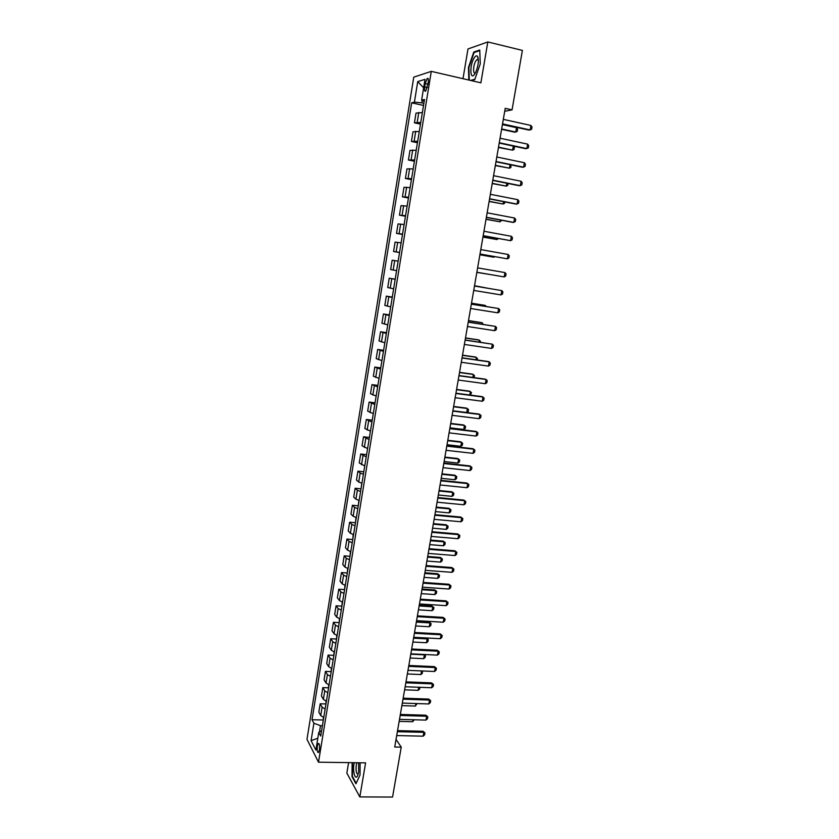 <?xml version="1.0" encoding="UTF-8"?>
<svg xmlns="http://www.w3.org/2000/svg" width="839" height="839" viewBox="0 0 839 839"><rect width="100%" height="100%" fill="white"/><g stroke="black" fill="none" stroke-linecap="round" stroke-linejoin="round"><path stroke-width="1.26" d="M319.418 750.014C319.827 745.567 319.428 743.396 318.243 743.501L317.352 746.018C316.943 750.444 317.331 752.604 318.526 752.52L319.418 750.014M348.594 762.609L346.843 773.086L359.826 796.924L392.558 797.05L401.241 747.15L396.039 739.39M413.763 77.146L306.98 739.327L318.505 762.19L431.298 71.367L413.763 77.146M431.298 71.367L480.883 82.82L487.816 41.95L467.973 48.966L463.002 78.688M504.711 111.283L512.052 109.867L505.225 108.336L394.718 747.025L401.241 747.15M425.237 83.533L424.681 86.952C424.272 90.297 424.618 91.692 425.719 91.147L428.247 82.621C428.656 79.265 428.31 77.87 427.208 78.426L425.237 83.533L427.995 84.162M422.237 100.523L421.86 102.861L414.414 102.117L411.666 102.84L312.024 719.705L323.13 720.009M414.414 102.117L417.738 81.614L425.006 79.327L421.608 100.219L424.188 101.425M321.589 730.79L318.768 732.363L320.729 736.044L424.503 99.463L421.608 100.219M318.768 732.363L315.894 750.076L311.08 740.648L313.901 723.218L312.024 719.705M487.816 41.95L522.393 50.403L512.052 109.867M359.826 796.924L365.594 762.861L318.505 762.19M423.873 103.312L421.86 102.861M322.417 725.745L320.488 725.693L319.46 731.975M411.666 102.84L423.527 105.441M422.363 112.583L416.018 113.108L414.445 122.84L420.486 124.13M323.76 717.46L320.739 715.594L318.83 712.143L320.183 703.774L325.773 703.952M326.413 701.194L323.382 699.38L321.442 696.024L322.805 687.613L328.416 687.823M329.077 684.865L326.025 683.082L324.064 679.831L325.438 671.389L331.08 671.63M331.751 668.452L328.689 666.722L326.707 663.576L328.08 655.091L333.765 655.364M334.436 651.976L331.353 650.288L329.36 647.247L330.734 638.731L336.449 639.024M337.131 635.438L334.037 633.791L332.013 630.855L333.408 622.297L339.145 622.622M339.847 618.815L336.733 617.21L334.688 614.389L336.082 605.8L341.861 606.157M342.564 602.119L339.438 600.567L337.372 597.85L338.767 589.219L344.588 589.607M345.301 585.36L342.155 583.85L340.068 581.238L341.473 572.576L347.315 572.995L347.671 568.423M348.038 568.527L344.892 567.059L342.773 564.563L344.189 555.858L350.031 556.309M350.796 551.611L347.629 550.195L345.49 547.804L346.906 539.068L352.768 539.55M353.565 534.632L350.387 533.258L348.216 530.982L349.643 522.204L355.505 522.718M356.344 517.569L353.146 516.247L350.964 514.087L352.39 505.267L358.263 505.812M359.144 500.443L355.925 499.163L353.712 497.108L355.149 488.256L361.032 488.833M361.945 483.233L358.714 482.006L356.481 480.065L357.928 471.172L363.811 471.78M364.766 465.949L359.26 462.95L360.707 454.014L366.601 454.654M367.597 448.582L362.049 445.75L363.507 436.783L369.412 437.455M370.439 431.141L364.85 428.477L366.318 419.469L372.222 420.171M373.292 413.627L367.671 411.131L369.139 402.08L375.054 402.825M376.155 396.039L370.492 393.711L371.971 384.619L377.896 385.395M379.039 378.368L373.334 376.208L374.813 367.083L380.749 367.891M381.934 360.613L376.187 358.631L377.676 349.464L383.612 350.303M384.839 342.784L379.05 340.98L380.539 331.762L386.496 332.643M387.765 324.871L381.923 323.246L383.423 313.996L389.39 314.898M390.691 306.885L384.818 305.427L386.328 296.136L392.295 297.079M393.638 288.805L387.723 287.536L389.233 278.202L395.211 279.177M396.595 270.651L390.638 269.56L392.159 260.184L398.147 261.181M399.574 252.413L393.564 251.511L399.553 252.549M393.564 251.511L395.096 242.093L401.126 242.901M402.552 234.102L396.511 233.378L402.5 234.448M396.511 233.378L398.043 223.919L404.115 224.537M405.562 215.696L399.458 215.162L405.468 216.263M399.458 215.162L401 205.66L407.125 206.09M408.572 197.207L402.426 196.861L408.446 198.004M402.426 196.861L403.978 187.317L410.145 187.558M411.603 178.634L405.415 178.487L411.435 179.661M405.415 178.487L406.967 168.891L413.176 168.943M414.644 159.987L408.415 160.018L414.435 161.235M408.415 160.018L409.977 150.38L416.228 150.244M417.696 141.235L411.414 141.466L417.455 142.724M411.414 141.466L412.987 131.786L419.29 131.461M420.769 122.41L414.445 122.84M395.179 279.377L389.233 278.202M392.222 297.499L386.328 296.136M389.286 315.527L383.423 313.996M386.36 333.482L380.539 331.762M383.444 351.352L377.676 349.464M380.539 369.139L374.813 367.083M377.655 386.852L371.971 384.619M374.781 404.492L369.139 402.08M371.918 422.048L366.318 419.469M369.066 439.521L363.507 436.783M366.234 456.93L360.707 454.014M363.413 474.255L360.172 473.049L357.928 471.172M360.602 491.497L357.372 490.249L355.149 488.256M357.802 508.675L354.593 507.375L352.39 505.267M355.012 525.77L351.824 524.427L349.643 522.204M352.233 542.791L349.055 541.407L346.906 539.068M349.475 559.739L346.308 558.302L344.189 555.858M346.727 576.613L343.581 575.135L341.473 572.576M343.98 593.414L340.854 591.883L338.767 589.219M341.253 610.142L338.138 608.569L336.082 605.8M338.537 626.796L335.443 625.181L333.408 622.297M335.841 643.387L332.747 641.72L330.734 638.731M333.146 659.894L330.073 658.185L328.08 655.091M330.461 676.339L327.409 674.587L325.438 671.389M327.797 692.71L324.756 690.917L322.805 687.613M325.144 709.018L322.113 707.172L320.183 703.774M313.901 723.218L320.488 725.693M423.632 87.791L417.738 81.614M311.08 740.648L317.813 738.247M471.172 80.575L474.759 79.579L480.265 63.879L479.74 50.015L473.794 52.049L468.435 67.55L468.854 80.041M352.128 762.661L352.023 776.652L355.946 783.783L360.036 774.995L360.099 762.777M478.073 57.534L477.884 58.069M474.801 52.291L473.794 52.049M352.558 776.662L352.023 776.652M503.316 119.358L530.93 125.462L532.02 127.025L531.632 129.269L529.073 130.108L502.467 124.277M530.93 125.462L530.143 129.951L502.53 123.899M423.391 106.27L422.437 112.174M501.596 129.321L514.747 132.184L515.754 132.038L516.509 127.675L502.414 124.592M516.509 127.675L517.59 129.206L517.212 131.377L515.754 132.038L501.659 128.975M500.054 138.225L527.637 144.14L528.727 145.682L528.329 147.916L525.791 148.723L499.215 143.07M527.637 144.14L526.85 148.608L499.268 142.735M496.803 156.998L524.354 162.735L525.445 164.245L525.057 166.468L522.519 167.265L495.975 161.78M524.354 162.735L523.567 167.192L496.027 161.497M493.573 175.687L521.082 181.255L522.183 182.724L521.795 184.937L519.268 185.723L492.755 180.395M521.082 181.255L520.306 185.681L492.797 180.165M420.339 125.032L419.374 130.915M513.562 146.122L514.422 147.307L514.045 149.478L512.587 150.15L513.3 146.07M498.45 147.486L512.587 150.15L498.502 147.171M417.287 143.71L416.343 149.562M510.93 164.863L510.888 167.485L509.43 168.188L510.039 164.685M495.325 165.566L509.43 168.188L495.367 165.304M414.267 162.305L413.312 168.125M508.098 183.479L507.752 185.419L506.295 186.143L506.808 183.217M492.21 183.563L506.295 186.143L492.252 183.342M490.354 194.302L517.831 199.682L518.932 201.129L518.544 203.321L516.027 204.087L489.546 198.937M517.831 199.682L517.055 204.097L489.577 198.749M411.246 180.805L410.302 186.604M504.868 201.916L504.627 203.279L503.169 204.024L503.578 201.664M489.106 201.486L503.169 204.024L489.137 201.308M474.832 73.863L475.828 72.039C478.461 65.274 479.038 60.062 477.548 56.381C476.678 55.353 475.577 55.835 474.266 57.797C469.389 64.949 469.945 81.645 474.832 73.863M478.398 60.051L476.898 59.642L475.965 60.702C473.144 64.76 472.703 75.059 475.461 72.72L475.514 72.678M469.305 80.145L468.886 67.56L474.077 52.532L479.761 50.602M474.874 79.244L470.595 80.439M354.236 762.693L354.006 763.889C352.443 772.258 355.652 781.623 357.896 774.942L358.62 772.037L358.662 762.756M356.942 762.735L356.26 765.178C355.726 771.167 356.355 774.124 358.159 774.072M356.187 783.248L352.411 776.39L352.506 762.672M487.144 212.823L514.59 218.025L515.691 219.44L515.314 221.632L512.797 222.377L486.358 217.395M514.59 218.025L513.814 222.419L486.379 217.249M483.956 231.249L511.371 236.294L512.472 237.668L512.084 239.849L510.594 240.667L483.18 235.769M511.371 236.294L510.594 240.667L483.191 235.665M480.778 249.603L508.161 254.479L509.263 255.822L508.885 257.993L507.396 258.832L480.013 254.049M508.161 254.479L507.396 258.832L480.023 253.997M504.963 272.581L506.074 273.892L505.697 276.052L504.197 276.912L476.867 272.256L504.197 276.912L504.963 272.581L477.622 267.872M501.019 294.909L501.785 290.598L474.475 286.036L501.785 290.598L502.897 291.878L502.519 294.028L501.019 294.909L473.72 290.42M408.236 199.231L407.303 204.999M501.659 220.279L500.054 221.821L500.369 220.038M486.022 219.325L500.054 221.821L486.043 219.189M405.247 217.574L404.314 223.31M498.46 238.549L496.961 239.545L497.17 238.318M482.949 237.091L496.961 239.545L482.96 236.997M402.28 235.822L401.346 241.548M479.887 254.773L492.933 257.07L493.877 257.185L493.993 256.514M479.898 254.731L493.877 257.185L494.821 256.661M399.312 253.997L398.389 259.691M476.846 272.392L490.825 274.636M476.846 272.381L490.972 274.668M396.365 272.098L395.442 277.761M488.424 288.354L474.528 285.742M488.791 288.417L474.538 285.721M471.34 304.169L498.618 308.532L499.729 309.79L499.352 311.93L497.863 312.832L470.595 308.5M497.863 312.832L498.618 308.532L471.35 304.106M393.428 290.105L392.505 295.748M485.278 306.329L485.424 305.49L471.497 303.257M486.347 306.497L484.512 305.281L471.508 303.194M468.225 322.197L495.461 326.392L496.583 327.609L496.206 329.748L494.706 330.671L467.48 326.507M494.706 330.671L495.461 326.392L468.246 322.082M390.502 308.039L389.59 313.65M482.152 324.232L482.394 322.847L468.487 320.697M483.432 324.42L481.481 322.596L468.498 320.592M465.121 340.141L492.325 344.168L493.447 345.364L493.07 347.482L491.581 348.426L464.376 344.43M491.581 348.426L492.325 344.168L465.142 339.984M387.597 325.889L386.685 331.478M479.038 342.039L479.373 340.131L465.477 338.054M480.317 342.228L480.485 341.295L478.471 339.847L465.498 337.918M462.027 358.001L489.2 361.871L490.322 363.035L489.955 365.143L488.455 366.108L461.293 362.27M488.455 366.108L489.2 361.871L488.256 361.536L462.058 357.802M384.692 343.665L383.79 349.234M475.944 359.784L476.363 357.341L462.488 355.348M477.213 359.962L477.475 358.473L475.472 357.015L462.52 355.159M458.954 375.778L486.096 379.49L487.218 380.623L486.84 382.731L485.351 383.706L458.22 380.036M485.351 383.706L486.096 379.49L485.152 379.123L458.996 375.547M381.808 361.357L380.906 366.895M472.85 377.435L473.374 374.467L459.51 372.558M474.129 377.613L474.486 375.578L472.483 374.121L459.552 372.338M455.892 393.481L482.991 397.036L484.124 398.137L483.746 400.234L482.257 401.241L455.158 397.717M482.257 401.241L482.991 397.036L482.058 396.627L455.934 393.208M378.945 378.966L378.043 384.493M469.777 395.022L470.385 391.53L456.542 389.695M470.448 395.106L471.508 392.61L469.504 391.142L456.584 389.432M452.84 411.11L479.908 414.508L481.041 415.578L480.674 417.665L479.174 418.682L452.106 415.326M479.174 418.682L479.908 414.508L478.985 414.057L452.892 410.785M449.798 428.656L476.846 431.896L477.968 432.934L477.601 435.011L476.112 436.06L449.075 432.851M476.112 436.06L476.846 431.896L475.923 431.414L449.861 428.289M446.778 446.128L473.783 449.211L474.916 450.218L474.549 452.294L473.049 453.354L446.054 450.302M473.049 453.354L473.783 449.211L472.881 448.697L446.851 445.719M443.768 463.516L470.742 466.442L471.875 467.428L471.518 469.494L470.018 470.574L443.055 467.68M470.018 470.574L470.742 466.442L469.84 465.897L443.852 463.076M440.779 480.831L467.711 483.61L468.854 484.564L468.487 486.62L466.987 487.711L440.056 484.973M466.987 487.711L467.711 483.61L466.82 483.023L440.863 480.348M437.79 498.072L464.701 500.694L465.834 501.628L465.477 503.662L463.977 504.784L437.077 502.194M463.977 504.784L464.701 500.694L463.81 500.075L437.885 497.548M434.822 515.23L461.691 517.705L462.834 518.607L462.478 520.641L460.978 521.774L434.109 519.341M460.978 521.774L461.691 517.705L460.821 517.055L434.917 514.664M431.865 532.325L458.702 534.642L457.842 533.961L459.845 535.523L459.489 537.547L457.989 538.701L431.162 536.415M431.97 531.716L457.842 533.961M457.989 538.701L458.702 534.642L459.845 535.523M428.918 549.335L455.724 551.506L454.864 550.793L456.877 552.356L456.521 554.369L455.011 555.544L428.215 553.404M429.033 548.696L454.864 550.793M455.011 555.544L455.724 551.506L456.877 552.356M425.992 566.273L452.766 568.307L451.917 567.552L453.909 569.125L453.553 571.128L452.053 572.324L425.289 570.331M426.107 565.591L451.917 567.552M452.053 572.324L452.766 568.307L453.909 569.125M423.076 583.136L449.809 585.024L448.97 584.248L450.963 585.811L450.606 587.814L449.106 589.03L422.374 587.174M423.202 582.423L448.97 584.248M449.106 589.03L449.809 585.024L450.963 585.811M420.171 599.927L446.872 601.668L446.033 600.86L448.026 602.433L447.669 604.426L446.17 605.653L419.469 603.944M420.297 599.172L446.033 600.86M446.17 605.653L446.872 601.668L448.026 602.433M417.277 616.644L443.946 618.249L443.118 617.399L445.1 618.983L444.754 620.965L443.244 622.213L416.584 620.65M417.413 615.857L443.118 617.399M443.244 622.213L443.946 618.249L445.1 618.983M414.393 633.298L441.031 634.756L440.213 633.875L442.184 635.469L441.838 637.441L440.339 638.699L413.7 637.283M414.539 632.47L440.213 633.875M440.339 638.699L441.031 634.756L442.184 635.469M411.529 649.868L438.126 651.19L437.318 650.277L439.29 651.872L438.944 653.843L437.434 655.123L410.837 653.833M411.676 649.008L437.318 650.277M437.434 655.123L438.126 651.19L439.29 651.872M408.666 666.376L435.242 667.55L434.434 666.617L436.406 668.211L436.06 670.172L434.55 671.473L407.985 670.319M408.824 665.474L434.434 666.617M434.55 671.473L435.242 667.55L436.406 668.211M405.824 682.81L432.368 683.848L431.571 682.883L433.522 684.488L433.186 686.428L431.676 687.749L405.143 686.742M405.992 681.866L431.571 682.883M431.676 687.749L432.368 683.848L433.522 684.488M402.993 699.17L429.505 700.072L428.708 699.076L430.669 700.68L430.323 702.621L428.813 703.952L402.321 703.082M403.171 698.195L428.708 699.076M428.813 703.952L429.505 700.072L430.669 700.68M376.082 396.511L375.19 401.996M466.715 412.526L467.417 408.52L453.595 406.758M466.788 412.526L468.183 411.592L468.54 409.568L466.547 408.1L453.647 406.464M373.24 413.963L372.348 419.437M449.945 427.817L463.757 429.484L464.46 425.425L450.648 423.758M463.757 429.484L465.226 428.477L465.582 426.453L463.6 424.974L450.711 423.412M370.398 431.351L369.517 436.794M447.019 444.722L460.81 446.306L461.513 442.268L447.722 440.674M460.81 446.306L462.289 445.278L462.635 443.265L460.663 441.786L447.785 440.297M367.576 448.655L366.695 454.077M444.114 461.555L457.884 463.055L458.587 459.038L444.806 457.517M457.884 463.055L459.353 462.016L459.709 460.013L457.737 458.524L444.88 457.108M364.713 465.928L363.895 471.287M441.209 478.314L454.969 479.74L455.671 475.744L441.901 474.297M454.969 479.74L456.437 478.681L456.794 476.688L454.822 475.189L441.985 473.836M361.777 483.191L361.095 488.413M438.325 495L452.064 496.352L452.756 492.367L439.017 490.993M452.064 496.352L453.542 495.272L453.889 493.29L451.927 491.79L439.101 490.511M358.851 500.369L358.316 505.477M435.451 511.612L449.169 512.891L449.861 508.927L436.133 507.626M449.169 512.891L450.648 511.8L450.994 509.818L449.043 508.319L436.228 507.102M355.967 517.474L355.547 522.456M432.588 528.161L446.296 529.367L446.988 525.413L433.27 524.197M446.17 524.774L448.11 526.284L446.17 524.774L433.375 523.63M448.11 526.284L447.764 528.245L446.296 529.367M353.188 534.527L352.789 539.372M429.736 544.626L443.422 545.759L444.114 541.837L430.417 540.683M443.307 541.155L445.247 542.676L443.307 541.155L430.522 540.085M445.247 542.676L444.901 544.637L443.422 545.759M350.419 551.517L350.052 556.205M426.894 561.039L440.569 562.099L441.251 558.187L427.575 557.106M440.454 557.474L442.384 558.994L440.454 557.474L427.691 556.467M442.384 558.994L442.048 560.945L440.569 562.099M424.073 577.368L437.727 578.365L438.409 574.463L424.744 573.457M437.612 573.729L439.542 575.25L437.612 573.729L424.87 572.785M439.542 575.25L439.206 577.201L437.727 578.365M344.923 585.255L344.598 589.66M421.251 593.645L434.896 594.557L435.577 590.677L421.933 589.744M434.791 589.911L436.71 591.443L434.791 589.911L422.048 589.03M436.71 591.443L436.374 593.372L434.896 594.557M342.197 602.014L341.882 606.282M418.451 609.838L432.075 610.687L432.756 606.817L419.122 605.957M431.97 606.02L433.889 607.562L431.97 606.02L419.259 605.213M433.889 607.562L433.553 609.492L432.075 610.687M339.47 618.71L339.187 622.832M415.662 625.967L429.274 626.743L429.946 622.895L416.333 622.108M429.169 622.066L431.078 623.608L429.169 622.066L416.469 621.332M431.078 623.608L430.743 625.527L429.274 626.743M336.764 635.322L336.502 639.308M412.882 642.034L426.474 642.737L427.145 638.909L413.554 638.185M426.38 638.049L428.289 639.591L426.38 638.049L413.69 637.378M428.289 639.591L427.953 641.51L426.474 642.737M334.069 651.872L333.828 655.71M410.114 658.028L423.685 658.667L424.356 654.85L410.774 654.2M424.251 654.483L425.499 655.511L424.031 654.472M425.499 655.511L425.163 657.419L423.685 658.667M331.384 668.337L331.164 672.049M422.248 670.938L422.395 673.266L420.916 674.535L421.545 670.906M407.355 673.958L420.916 674.535M421.933 670.927L422.73 671.368M328.71 684.75L328.51 688.316M419.94 687.298L419.636 689.05L418.158 690.329L418.692 687.256M404.618 689.826L418.158 690.329M400.182 715.457L426.652 716.233L425.866 715.206L427.817 716.821L427.471 718.75L425.971 720.103L399.5 719.359M400.35 714.45L425.866 715.206M425.971 720.103L426.652 716.233L427.817 716.821M326.046 701.079L325.868 704.519M417.088 703.575L415.41 706.06L415.85 703.533M401.881 705.63L415.41 706.06M397.371 731.681L423.81 732.321L423.034 731.262L424.974 732.877L424.639 734.807L423.129 736.17L396.7 735.572M397.55 730.643L423.034 731.262M423.129 736.17L423.81 732.321L424.974 732.877M323.403 717.345L323.246 720.649M414.256 719.768L412.662 721.729L413.019 719.736M399.154 721.362L412.662 721.729M417.203 122.263L418.797 112.468M414.151 141.025L415.735 131.283M411.11 159.714L412.694 150.013M408.09 178.308L409.663 168.649M405.08 196.829L406.642 187.212M402.08 215.256L403.643 205.681M399.102 233.609L400.654 224.076M396.134 251.868L397.676 242.387M393.176 270.053L394.708 260.604M390.229 288.155L391.761 278.747M387.303 306.172L388.824 296.807M384.388 324.106L385.898 314.793M381.483 341.966L382.993 332.695M378.599 359.742L380.098 350.513M375.715 377.445L377.214 368.248M372.852 395.064L374.341 385.909M369.999 412.61L371.478 403.496M367.157 430.071L368.636 421M364.336 447.46L365.804 438.43M361.515 464.775L362.983 455.776M358.714 482.006L360.172 473.049M355.925 499.163L357.372 490.249M353.146 516.247L354.593 507.375M350.387 533.258L351.824 524.427M347.629 550.195L349.055 541.407M344.892 567.059L346.308 558.302M342.155 583.85L343.581 575.135M339.438 600.567L340.854 591.883M336.733 617.21L338.138 608.569M334.037 633.791L335.443 625.181M331.353 650.288L332.747 641.72M328.689 666.722L330.073 658.185M326.025 683.082L327.409 674.587M323.382 699.38L324.756 690.917M320.739 715.594L322.113 707.172M427.376 87.56L424.681 86.952M318.883 743.511L318.243 743.501M428.173 78.646L427.208 78.426M478.22 59.747L477.548 56.381M478.398 59.999L476.898 59.642"/></g></svg>
